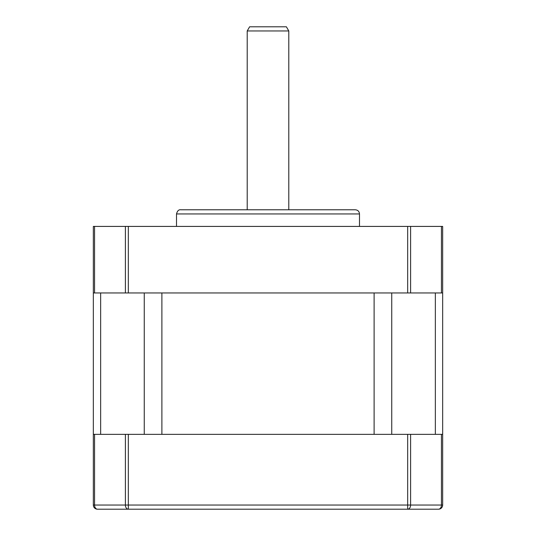 <?xml version="1.0" encoding="UTF-8"?>
<svg xmlns="http://www.w3.org/2000/svg" width="536" height="536" viewBox="0 0 536 536"><rect width="100%" height="100%" fill="white"/><g stroke="black" fill="none" stroke-linecap="round" stroke-linejoin="round"><path stroke-width="0.8" d="M161.892 292.951L374.108 292.951L374.108 434.348L161.892 434.348L161.892 292.951M93.338 292.951L93.338 226.413L94.557 226.413L94.557 292.951L93.338 292.951L93.338 434.348L442.662 434.348L442.662 505.039A4.161 4.161 0 0 1 438.502 509.2L97.498 509.2A4.161 4.161 0 0 1 93.338 505.039L93.338 434.348M94.557 226.413L442.662 226.413L442.662 434.348M421.872 509.2L407.668 509.2L407.668 434.348M247.21 30.961L249.609 26.8L286.392 26.8L288.79 30.961L247.21 30.961L247.21 209.777M176.512 213.938C177.322 210.916 178.709 209.529 180.672 209.777L355.328 209.777C357.88 210.052 359.267 211.432 359.488 213.938L176.512 213.938L176.512 226.413M94.557 292.951L125.391 292.951L125.391 226.413M128.332 226.413L128.332 292.951L407.668 292.951L407.668 226.413M410.61 226.413L410.61 292.951L441.443 292.951L441.443 226.413M442.662 292.951L441.443 292.951M410.61 292.951L407.668 292.951M128.332 292.951L125.391 292.951M100.647 292.951L100.647 434.348M144.251 292.951L144.251 434.348M391.749 292.951L391.749 434.348M435.353 292.951L435.353 434.348M94.557 434.348L94.557 505.039L125.391 505.039L125.391 434.348M128.332 434.348L128.332 505.039L441.443 505.039L441.443 434.348M410.61 434.348L410.61 505.039A4.161 2.941 90 0 1 407.668 509.2M97.498 509.2A4.161 4.161 0 0 1 93.338 505.039L94.557 505.039A4.161 2.941 90 0 0 97.498 509.2M128.332 509.2A4.161 2.941 -90 0 1 125.391 505.039L128.332 505.039L128.332 509.2M442.662 505.039A4.161 4.161 0 0 1 438.502 509.2A4.161 2.941 -90 0 0 441.443 505.039L442.662 505.039M288.79 30.961L288.79 209.777M359.488 213.938L359.488 226.413"/></g></svg>
